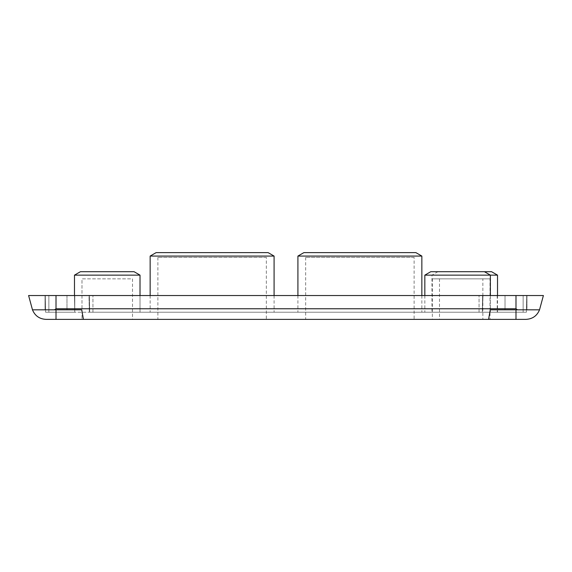 <?xml version="1.0" encoding="UTF-8"?>
<svg xmlns="http://www.w3.org/2000/svg" width="572" height="572" viewBox="0 0 572 572"><rect width="100%" height="100%" fill="white"/><g stroke="black" fill="none" stroke-linecap="round" stroke-linejoin="round"><path stroke-width="0.43" stroke-dasharray="2.86 2.15" d="M414.107 257.4L305.662 257.4L414.107 257.4L414.107 319.369L305.662 319.369L414.107 319.369M305.662 257.4L305.662 319.369M297.919 295.531L297.919 312.219L421.85 312.219L297.919 312.219M421.85 295.531L421.85 312.219M266.337 257.4L157.893 257.4L266.337 257.4L266.337 319.369L157.893 319.369L266.337 319.369M157.893 257.4L157.893 319.369M150.15 295.531L150.15 312.219L274.081 312.219L150.15 312.219M274.081 295.531L274.081 312.219M80.438 271.7L134.062 271.7M74.482 275.139L140.018 275.139L74.482 275.139L140.018 275.139L140.018 312.219L89.332 312.219L89.003 295.531L543.4 295.531M491.562 271.7L430.787 271.7M437.938 271.7L431.982 275.139L431.982 312.219L515.994 312.219L482.332 312.219L482.997 295.531L74.803 295.531L74.753 312.219L74.803 295.531L89.003 295.531L89.332 312.219L140.018 312.219L74.482 312.219L140.018 312.219L140.018 295.531M424.832 275.139L497.518 275.139M482.861 278.85L432.339 278.85L482.861 278.85L482.861 319.369L432.339 319.369L482.861 319.369M432.339 278.85L432.339 319.369M490.011 278.85L439.489 278.85L490.011 278.85L490.011 319.369L439.489 319.369L490.011 319.369M439.489 278.85L439.489 319.369M132.511 278.85L132.511 319.369L81.989 319.369L132.511 319.369L81.989 319.369L132.511 319.369L132.511 278.85L81.989 278.85L81.989 319.369L81.989 278.85L132.511 278.85M424.832 295.531L424.832 312.219L490.368 312.219L424.832 312.219M490.368 295.531L490.368 312.219M497.518 295.531L497.518 312.219M74.482 295.531L74.753 312.219L56.006 312.219L74.753 312.219L74.482 295.531M526.955 295.531L526.955 309.831L505.026 309.831L526.955 309.831L505.026 309.831L526.955 309.831L526.955 295.531L505.026 295.531L505.026 309.831L505.026 295.531L526.955 295.531M66.974 295.531L66.974 309.831L45.045 309.831L66.974 309.831L45.045 309.831L66.974 309.831L66.974 295.531L45.045 295.531L45.045 309.831L45.045 295.531L66.974 295.531M482.332 312.219L482.625 295.531L482.332 312.219L482.625 295.531L482.332 312.219L89.332 312.219L89.375 295.531L89.668 312.219L89.375 295.531L89.668 312.219L482.332 312.219M28.6 295.531L482.997 295.531M515.994 309.831L515.994 319.369L526.04 319.369C532.525 319.004 537.022 315.83 539.525 309.831L490.261 309.831L539.525 309.831L517.446 309.831L515.994 308.766L56.006 308.766L54.554 309.831L32.475 309.831L81.739 309.831L83.419 319.369L45.96 319.369C39.475 319.004 34.978 315.83 32.475 309.831L56.006 309.831L56.006 319.369M54.554 309.831L81.739 309.831L83.419 319.369L488.581 319.369L490.261 309.831L488.581 319.369L515.994 319.369M523.144 295.531L515.994 295.531L526.719 295.531L523.144 295.531L523.144 312.219L526.426 312.219L526.719 295.531L526.426 312.219L515.994 312.219L523.144 312.219L523.144 295.531M48.856 295.531L56.006 295.531L45.281 295.531L48.856 295.531L48.856 312.219L45.574 312.219L45.281 295.531L45.574 312.219L56.006 312.219L48.856 312.219L48.856 295.531M83.419 319.369L81.739 309.831L56.006 309.831M488.581 319.369L490.261 309.831L517.446 309.831M497.197 295.531L497.247 312.219M482.668 312.219L431.982 312.219M150.15 256.07L274.081 256.07M268.125 252.631L156.106 252.631M297.919 256.07L421.85 256.07M415.894 252.631L303.875 252.631M56.006 295.531L56.006 308.766M515.994 308.766L515.994 295.531M479.05 312.219L479.05 295.531L479.05 312.219M92.95 312.219L92.95 295.531L92.95 312.219"/><path stroke-width="0.86" d="M297.919 256.07L303.875 252.631L415.894 252.631L421.85 256.07L297.919 256.07L297.919 295.531M421.85 256.07L421.85 295.531M150.15 256.07L156.106 252.631L268.125 252.631L274.081 256.07L150.15 256.07L150.15 295.531M274.081 256.07L274.081 295.531M80.438 271.7L74.482 275.139L74.482 295.531L74.482 275.139L80.438 271.7L134.062 271.7L140.018 275.139L74.482 275.139M424.832 275.139L430.787 271.7L484.412 271.7L490.368 275.139L424.832 275.139L424.832 295.531M484.412 271.7L491.562 271.7L497.518 275.139L490.368 275.139L490.368 295.531M497.518 275.139L497.518 295.531M134.062 271.7L140.018 275.139L140.018 295.531M28.6 295.531L32.475 309.831L28.6 295.531L543.4 295.531L539.525 309.831L543.4 295.531M56.006 309.831L56.006 319.369L45.96 319.369C39.475 319.004 34.978 315.83 32.475 309.831L54.554 309.831L56.006 308.766L56.006 295.531M56.006 308.766L515.994 308.766L517.446 309.831L539.525 309.831C537.022 315.83 532.525 319.004 526.04 319.369L83.419 319.369L81.739 309.831L54.554 309.831M56.006 319.369L83.419 319.369M517.446 309.831L490.261 309.831L488.581 319.369M515.994 308.766L515.994 295.531M515.994 309.831L515.994 319.369"/></g></svg>
